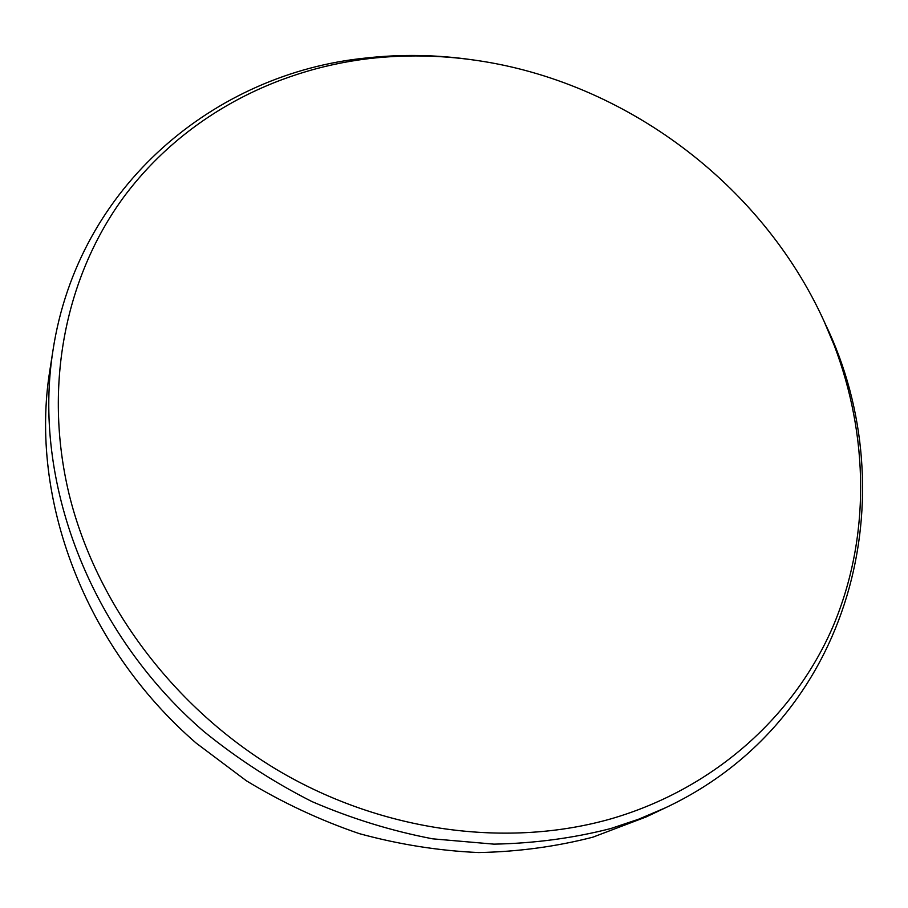 <?xml version="1.0" encoding="UTF-8"?>
<svg xmlns="http://www.w3.org/2000/svg" width="908" height="908" viewBox="0 0 908 908"><rect width="100%" height="100%" fill="white"/><g stroke="black" fill="none" stroke-linecap="round" stroke-linejoin="round"><path stroke-width="1.36" d="M53.027 350.079L49.747 371.031C29.442 497.732 83.922 645.963 196.105 743.05L246.477 780.857C282.49 802.661 320.115 820.253 359.364 833.646C399.089 844.485 438.87 850.796 478.72 852.555C518.162 851.749 556.218 846.619 592.89 837.165L646.167 816.928L665.326 807.848L638.699 819.186L610.868 828.516C573.345 838.152 534.381 843.362 493.952 844.145L432.685 838.833C391.575 830.968 351.317 818.539 311.898 801.548C273.433 782.083 237.363 758.691 203.71 731.371C88.314 631.571 32.268 479.492 53.027 350.079C78.338 185.277 215.48 73.344 365.164 58.101C400.712 54.094 436.339 54.65 472.069 59.769L475.009 60.189C439.722 55.138 404.537 54.582 369.454 58.543C273.887 69.859 183.745 117.245 124.668 195.81C66.295 274.625 42.676 384.073 69.053 494.054C95.907 603.786 173.746 708.433 278.381 770.608C383.267 832.42 508.594 848.503 612.378 818.437C716.162 787.781 794.999 714.732 833.113 626.225C870.636 537.173 868.661 435.624 834.089 345.074L823.987 321.091C761.619 183.904 624.239 81.198 475.009 60.189M823.987 321.091L825.224 323.793C907.274 493.033 854.133 719.227 665.326 807.848"/></g></svg>
